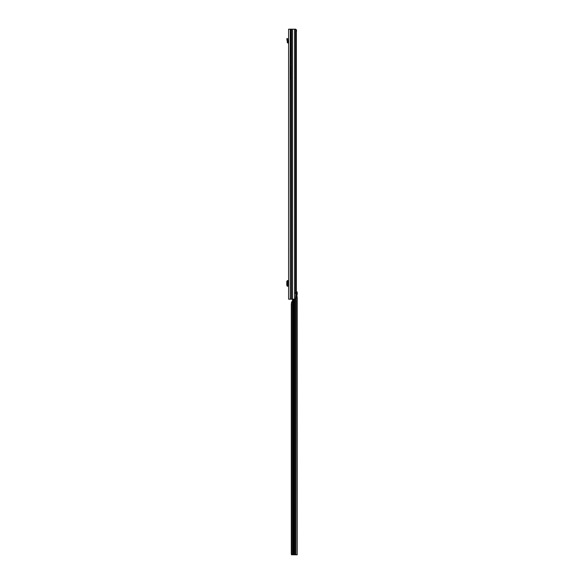 <?xml version="1.0" encoding="UTF-8"?>
<svg xmlns="http://www.w3.org/2000/svg" width="584" height="584" viewBox="0 0 584 584"><rect width="100%" height="100%" fill="white"/><g stroke="black" fill="none" stroke-linecap="round" stroke-linejoin="round"><path stroke-width="0.88" d="M291.044 299.176L288.606 299.176L288.606 29.2L291.044 29.2L291.372 299.176L291.044 29.2M290.277 299.176L290.131 72.686L291.044 72.686M295.876 32.069L296.358 32.069L296.358 291.985M296.154 296.307L296.409 296.745M296.358 294.898L296.358 296.307M295.913 30.762L295.467 29.2L296.424 29.813L296.519 30.558L295.876 30.967M292.54 299.176L295.665 299.176L296.161 297.512L295.657 29.2L292.54 29.2L292.54 299.176L291.372 299.176M291.372 29.2L292.54 29.2M294.562 299.176L294.562 293.438L295.592 293.438L295.592 29.2M295.876 293.438L295.467 299.176M296.358 32.069L296.519 30.558M295.862 29.886L296.424 29.813M290.131 73.204L291.073 73.204M291.073 72.686L290.131 72.686L290.277 29.2M287.262 280.583L287.262 286.226L287.262 280.583L288.606 280.583M287.262 286.226L288.606 286.226M287.262 280.948L286.795 281.488L286.795 285.32L287.262 285.861M288.606 284.598L288.029 284.598L288.029 282.211L288.606 282.211M288.606 42.369A0.956 0.956 0 0 0 288.365 42.34L288.022 41.749L287.27 42.004A0.956 0.956 0 0 0 288.219 43.055L288.606 43.296M287.299 41.749L286.795 38.741L287.474 38.515L286.795 38.741M287.474 38.515L288.022 41.749M296.416 296.993L296.928 296.993A1.197 0.847 89.7 0 0 296.928 296.993L296.928 294.599A1.197 0.847 89.7 0 0 296.92 296.993L297.205 554.8L296.489 554.8L297.205 554.8M296.489 296.825L296.497 294.694L297.205 294.686L297.205 291.978L296.453 291.978M296.928 554.778L291.423 554.771L291.299 553.347L291.299 304.636L291.547 302.154L292.504 300.979L292.504 554.756L294.708 554.756L294.708 299.176M292.504 300.979A0.474 0.474 -0 0 0 292.526 300.818L292.526 299.607A0.474 0.474 -0 0 0 292.504 299.446L291.796 299.125M296.489 554.8L294.708 554.764M297.205 554.384L297.205 296.913L296.489 296.913M295.854 293.146L296.285 292.387A1.431 1.015 89.7 0 1 296.928 291.978L296.928 294.599A1.197 0.847 89.7 0 0 296.92 294.599L296.416 294.606M295.876 292.27A1.431 1.015 -90.3 0 1 296.416 291.978M295.92 294.066L295.92 292.905L295.409 292.905M295.884 293.022L295.278 293.022M292.526 299.607A0.474 0.474 -0 0 0 292.504 299.446L292.504 299.176M292.504 554.764L292.139 554.771M293.489 299.176L293.489 554.764M293.723 299.176L293.723 554.764M290.277 73.204L291.044 73.204M290.277 78.855L291.044 78.855M290.277 67.036L291.044 67.036M291.496 299.176L291.496 29.2M294.562 293.438L294.562 29.2M290.131 78.212L291.328 78.212M290.131 78.847L291.073 78.847M290.131 76.862L291.328 76.862M290.131 75.19L291.328 75.19M290.131 73.84L291.328 73.84M290.131 67.043L291.073 67.043M290.131 72.051L291.328 72.051M290.131 70.7L291.328 70.7M290.131 69.029L291.328 69.029M290.131 67.678L291.328 67.678M288.365 280.583L288.365 282.211M288.365 284.598L288.365 286.226M288.219 280.583L288.219 282.211M288.219 284.598L288.219 286.226M287.532 38.697L286.853 38.916M287.306 41.69L288.022 41.69M293.351 299.176L293.351 554.756M295.65 299.176L295.65 554.764M295.854 298.847L295.854 554.771M296.285 292.387L295.876 292.394M295.92 554.771L295.92 298.723M293.861 299.176L293.861 554.756M291.547 302.154L291.547 554.764"/></g></svg>
